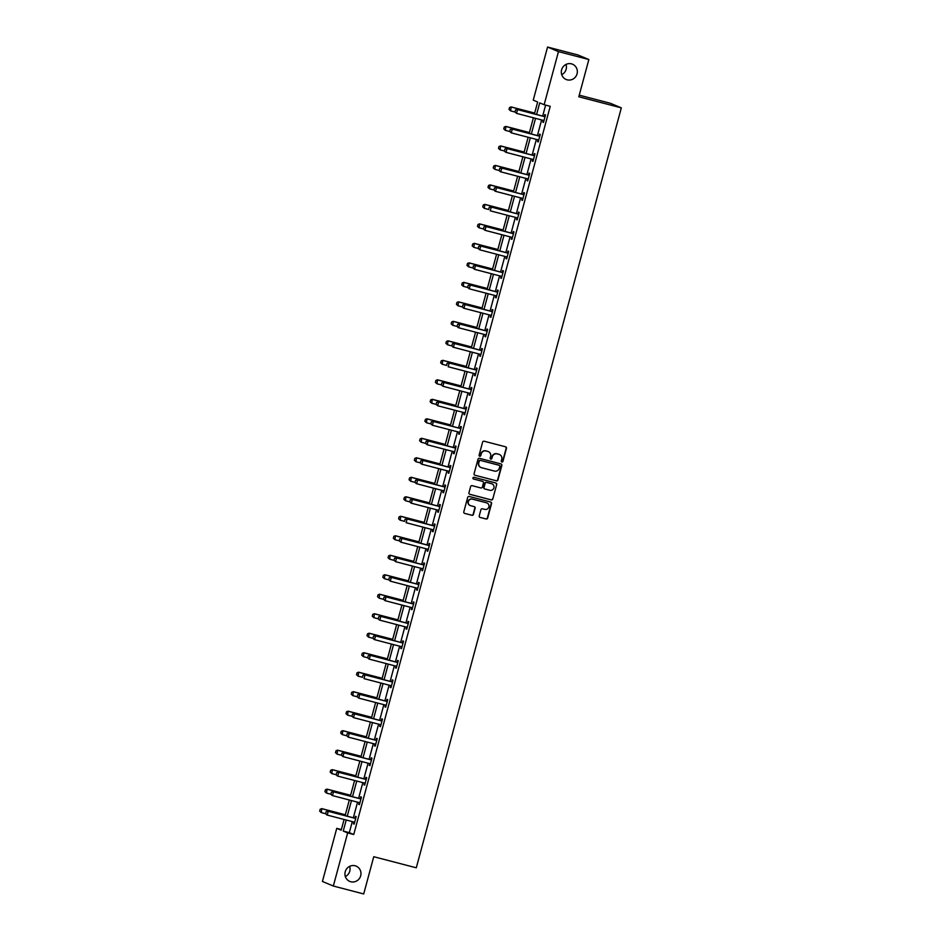 <?xml version="1.0" encoding="UTF-8"?>
<svg xmlns="http://www.w3.org/2000/svg" width="941" height="941" viewBox="0 0 941 941"><rect width="100%" height="100%" fill="white"/><g stroke="black" fill="none" stroke-linecap="round" stroke-linejoin="round"><path stroke-width="1.41" d="M501.882 462.019A0.894 0.859 112.8 0 0 502.941 461.384L506.458 448.351A1.27 1.235 112.8 0 0 505.599 446.81L484.133 441.223A1.27 1.235 112.8 0 0 482.615 442.129L479.098 455.162A0.894 0.859 112.8 0 0 479.698 456.244A0.894 0.859 112.8 0 0 480.769 455.597L481.216 453.915A4.07 3.94 112.8 0 1 486.097 450.986L487.885 451.445A4.07 3.94 112.8 0 1 490.637 456.373L490.19 458.055A0.894 0.859 112.8 0 0 490.79 459.126A0.894 0.859 112.8 0 0 491.849 458.49L492.308 456.808A4.07 3.94 112.8 0 1 497.189 453.88L498.977 454.338A4.07 3.94 112.8 0 1 501.729 459.255L501.271 460.949A0.894 0.859 112.8 0 0 501.882 462.019M501.624 461.913A0.894 0.859 112.8 0 0 502.647 461.255L506.164 448.222A1.27 1.235 112.8 0 0 505.611 446.81M479.44 456.126A0.894 0.859 112.8 0 0 480.463 455.479L481.216 453.915M490.532 459.02A0.894 0.859 112.8 0 0 491.555 458.361L492.308 456.808M355.063 865.755A8.293 8.034 112.8 0 0 349.699 881.388A8.293 8.034 112.8 0 0 360.521 876.318A8.293 8.034 112.8 0 0 355.063 865.755M571.434 63.835A8.293 8.034 112.8 0 0 566.07 79.467A8.293 8.034 112.8 0 0 576.892 74.398A8.293 8.034 112.8 0 0 571.434 63.835M479.24 515.88A1.27 1.235 112.8 0 0 480.098 517.421L486.121 518.985A1.27 1.235 112.8 0 0 487.65 518.079L491.555 503.6A1.27 1.235 112.8 0 0 490.696 502.059L469.23 496.472A1.27 1.235 112.8 0 0 467.701 497.389L463.795 511.857A1.27 1.235 112.8 0 0 464.654 513.398L471.935 515.292A1.27 1.235 112.8 0 0 473.452 514.374L475.123 508.187A1.27 1.235 112.8 0 0 474.264 506.646L470.665 505.705A3.399 3.293 112.8 0 1 468.418 501.365A3.399 3.293 112.8 0 1 472.429 499.142L486.556 502.823A3.399 3.293 112.8 0 1 488.802 507.164A3.399 3.293 112.8 0 1 484.791 509.387L482.439 508.775A1.27 1.235 112.8 0 0 480.91 509.693L479.24 515.88M534.441 113.932L537.664 102.004L533.241 100.158L547.568 47.05L577.939 54.966L588.854 59.542L578.809 96.782L621.331 107.862L416.287 867.802L373.753 856.71L363.708 893.95L333.337 886.034L322.422 881.458L336.749 828.351L341.183 830.209L344.077 819.47M588.854 59.542L558.472 51.626L544.145 104.733L539.722 102.875L536.593 114.496M352.299 821.611L349.311 832.656L353.745 834.514L550.226 106.309L544.145 104.733M353.745 834.514L347.664 832.926L333.337 886.034M496.413 480.851A1.27 1.235 112.8 0 0 497.942 479.934L501.847 465.454A1.27 1.235 112.8 0 0 500.988 463.925L479.522 458.326A1.27 1.235 112.8 0 0 477.993 459.243L474.088 473.711A1.27 1.235 112.8 0 0 474.946 475.252L496.119 480.722A1.27 1.235 112.8 0 0 497.648 479.804L501.553 465.336A1.27 1.235 112.8 0 0 500.988 463.925M496.695 484.533L492.79 499.001A1.27 1.235 112.8 0 1 491.273 499.918L469.806 494.319A1.27 1.235 112.8 0 1 468.947 492.79L470.618 486.591A1.27 1.235 112.8 0 1 472.135 485.674L480.839 487.944A1.27 1.235 112.8 0 0 482.368 487.026L483.474 482.921A1.27 1.235 112.8 0 0 482.615 481.38L473.546 479.016A0.894 0.859 112.8 0 1 472.97 477.887A0.894 0.859 112.8 0 1 474.017 477.31L495.836 482.992A1.27 1.235 112.8 0 1 496.695 484.533L492.79 499.001M621.331 107.862L610.415 103.287L579.244 95.159M545.627 105.11L542.663 116.072M541.628 119.907L537.405 135.563M536.37 139.397L532.147 155.053M531.112 158.888L526.889 174.556M525.854 178.378L521.632 194.046M520.596 197.869L516.374 213.536M515.339 217.359L511.104 233.027M510.081 236.85L505.846 252.517M504.823 256.34L500.588 272.008M499.553 275.842L495.331 291.498M494.296 295.333L490.073 310.989M489.038 314.823L484.815 330.491M483.78 334.314L479.557 349.981M478.522 353.804L474.299 369.472M473.264 373.295L469.03 388.962M468.006 392.785L463.772 408.453M462.749 412.276L458.514 427.943M457.479 431.778L453.256 447.434M452.221 451.268L447.998 466.924M446.963 470.759L442.74 486.426M441.705 490.249L437.483 505.917M436.448 509.74L432.225 525.407M431.19 529.23L426.955 544.898M425.932 548.721L421.697 564.388M420.674 568.211L416.44 583.879M415.404 587.713L411.182 603.369M410.147 607.204L405.924 622.86M404.889 626.694L400.666 642.362M399.631 646.185L395.408 661.852M394.373 665.675L390.15 681.343M389.115 685.166L384.881 700.833M383.857 704.656L379.623 720.324M378.6 724.147L374.365 739.814M373.33 743.649L369.107 759.305M368.072 763.139L363.849 778.795M362.814 782.63L358.592 798.297M357.556 802.12L353.334 817.788M543.957 120.695L543.627 120.483A1.294 1.259 112.8 0 0 543.275 120.33L542.769 122.107L543.498 122.412L545.521 114.908L544.792 114.602L544.31 116.378M537.981 139.844L537.499 141.597L538.24 141.903L540.263 134.41L539.522 134.093L539.052 135.88M533.441 159.688L533.1 159.464A1.294 1.259 112.8 0 0 532.747 159.311L532.241 161.087L532.982 161.393L535.006 153.901L534.265 153.583L533.782 155.371M527.454 178.825L526.984 180.578L527.725 180.884L529.748 173.391L529.007 173.085L528.524 174.861M522.196 198.316L521.726 200.068L522.467 200.374L524.49 192.881L523.749 192.576L523.267 194.352M517.668 218.159L517.327 217.947A1.294 1.259 112.8 0 0 516.974 217.783L516.468 219.559L517.209 219.865L519.232 212.372L518.491 212.066L518.009 213.842M511.681 237.308L511.21 239.049L511.939 239.367L513.962 231.862L513.233 231.557L512.751 233.333M507.152 257.14L506.811 256.928A1.294 1.259 112.8 0 0 506.458 256.775L505.952 258.54L506.681 258.857L508.705 251.353L507.975 251.047L507.493 252.823M501.165 276.289L500.694 278.042L501.424 278.348L503.447 270.843L502.706 270.538L502.235 272.314M496.625 296.133L495.895 295.745L495.425 297.532L496.166 297.838L498.189 290.346L497.448 290.028L496.977 291.816M490.637 315.27L490.167 317.023L490.908 317.329L492.931 309.836L492.19 309.518L491.708 311.306M485.38 334.761L484.909 336.513L485.65 336.819L487.673 329.326L486.932 329.021L486.45 330.797M480.851 354.604L480.51 354.381A1.294 1.259 112.8 0 0 480.157 354.228L479.651 356.004L480.392 356.31L482.415 348.817L481.674 348.511L481.192 350.287M474.864 373.742L474.393 375.494L475.134 375.8L477.158 368.307L476.417 368.002L475.934 369.778M470.335 393.585L469.994 393.373A1.294 1.259 112.8 0 0 469.641 393.22L469.136 394.985L469.865 395.302L471.888 387.798L471.159 387.492L470.676 389.268M464.348 412.734L463.878 414.475L464.607 414.793L466.63 407.288L465.901 406.983L465.419 408.759M459.808 432.578L459.079 432.19L458.62 433.977L459.349 434.283L461.372 426.779L460.631 426.473L460.161 428.249M453.821 451.715L453.35 453.468L454.091 453.774L456.114 446.281L455.373 445.963L454.903 447.751M448.563 471.206L448.092 472.958L448.833 473.264L450.857 465.771L450.116 465.454L449.633 467.242M444.034 491.049L443.693 490.826A1.294 1.259 112.8 0 0 443.34 490.673L442.835 492.449L443.576 492.755L445.599 485.262L444.858 484.956L444.375 486.732M438.047 510.187L437.577 511.939L438.318 512.245L440.341 504.752L439.6 504.447L439.118 506.223M433.519 530.03L433.178 529.818A1.294 1.259 112.8 0 0 432.825 529.654L432.319 531.43L433.06 531.736L435.083 524.243L434.342 523.937L433.86 525.713M427.532 549.179L427.061 550.92L427.79 551.238L429.814 543.733L429.084 543.428L428.602 545.204M423.003 569.011L422.262 568.635L421.803 570.411L422.533 570.728L424.556 563.224L423.826 562.918L423.344 564.694M417.016 588.16L416.534 589.913L417.275 590.219L419.298 582.714L418.557 582.408L418.086 584.196M411.746 607.651L411.276 609.403L412.017 609.709L414.04 602.216L413.299 601.899L412.828 603.687M407.218 627.494L406.877 627.271A1.294 1.259 112.8 0 0 406.524 627.118L406.018 628.894L406.759 629.2L408.782 621.707L408.041 621.389L407.559 623.177M401.231 646.632L400.76 648.384L401.501 648.69L403.524 641.197L402.783 640.892L402.301 642.668M396.702 666.475L396.361 666.252A1.294 1.259 112.8 0 0 396.008 666.099L395.502 667.875L396.243 668.181L398.266 660.688L397.525 660.382L397.043 662.158M390.715 685.613L390.244 687.365L390.986 687.671L393.009 680.178L392.268 679.873L391.785 681.649M386.186 705.456L385.445 705.08L384.987 706.856L385.716 707.173L387.739 699.669L387.01 699.363L386.528 701.139M380.199 724.605L379.729 726.346L380.458 726.664L382.481 719.159L381.752 718.853L381.27 720.63M374.941 744.096L374.459 745.848L375.2 746.154L377.223 738.661L376.482 738.344L376.012 740.132M370.401 763.939L370.06 763.716A1.294 1.259 112.8 0 0 369.719 763.563L369.201 765.339L369.942 765.645L371.966 758.152L371.225 757.834L370.742 759.622M364.414 783.077L363.944 784.829L364.685 785.135L366.708 777.642L365.967 777.325L365.484 779.113M359.885 802.92L359.544 802.697A1.294 1.259 112.8 0 0 359.191 802.544L358.686 804.32L359.427 804.626L361.45 797.133L360.709 796.827L360.227 798.603M353.898 822.058L353.428 823.81L354.169 824.116L356.192 816.623L355.451 816.317L354.969 818.094M547.568 47.05L558.472 51.626M345.288 876.624A8.293 8.034 112.8 0 0 349.617 866.296M561.659 74.704A8.293 8.034 112.8 0 0 565.988 64.376M341.36 829.55L336.749 828.351M345.112 815.635L349.334 799.979M350.37 796.145L354.592 780.489M355.627 776.654L359.85 760.987M360.885 757.164L365.108 741.496M366.143 737.673L370.378 722.006M371.401 718.183L375.635 702.515M376.659 698.692L380.893 683.025M381.928 679.202L386.151 663.534M387.186 659.7L391.409 644.044M392.444 640.209L396.667 624.553M397.702 620.719L401.925 605.051M402.96 601.228L407.182 585.561M408.218 581.738L412.452 566.07M413.475 562.248L417.71 546.58M418.733 542.757L422.968 527.089M424.003 523.267L428.226 507.599M429.261 503.764L433.483 488.108M434.519 484.274L438.741 468.618M439.776 464.783L443.999 449.116M445.034 445.293L449.257 429.625M450.292 425.803L454.527 410.135M455.55 406.312L459.784 390.644M460.808 386.822L465.042 371.154M466.077 367.331L470.3 351.663M471.335 347.829L475.558 332.173M476.593 328.338L480.816 312.683M481.851 308.848L486.074 293.18M487.109 289.358L491.331 273.69M492.366 269.867L496.601 254.199M497.624 250.377L501.859 234.709M502.882 230.886L507.117 215.218M508.152 211.396L512.375 195.728M513.41 191.893L517.632 176.238M518.667 172.403L522.89 156.747M523.925 152.912L528.148 137.245M529.183 133.422L533.406 117.754M346.217 820.023L343.242 831.079L347.664 832.926M535.558 118.319L531.336 133.987M530.301 137.809L526.078 153.477M525.043 157.3L520.808 172.968M519.785 176.79L515.55 192.458M514.515 196.281L510.293 211.948M509.257 215.783L505.035 231.439M504 235.274L499.777 250.929M498.742 254.764L494.519 270.432M493.484 274.254L489.261 289.922M488.226 293.745L484.003 309.413M482.968 313.235L478.734 328.903M477.71 332.726L473.476 348.393M472.441 352.216L468.218 367.884M467.183 371.719L462.96 387.374M461.925 391.209L457.702 406.865M456.667 410.699L452.445 426.367M451.409 430.19L447.187 445.858M446.152 449.68L441.929 465.348M440.894 469.171L436.659 484.838M435.636 488.661L431.401 504.329M430.366 508.152L426.144 523.819M425.109 527.654L420.886 543.31M419.851 547.144L415.628 562.8M414.593 566.635L410.37 582.303M409.335 586.125L405.112 601.793M404.077 605.616L399.843 621.283M398.819 625.106L394.585 640.774M393.561 644.597L389.327 660.264M388.292 664.087L384.069 679.755M383.034 683.589L378.811 699.245M377.776 703.08L373.553 718.736M372.518 722.57L368.296 738.238M367.261 742.061L363.038 757.728M362.003 761.551L357.768 777.219M356.745 781.042L352.51 796.709M351.487 800.532L347.253 816.2M349.311 832.656L343.242 831.079M542.769 122.107L543.533 122.306M537.499 141.597L538.276 141.797M532.241 161.087L533.006 161.287M526.984 180.578L527.748 180.778M521.726 200.068L522.49 200.268M516.468 219.559L517.232 219.759M511.21 239.049L511.975 239.249M505.952 258.54L506.717 258.74M500.694 278.042L501.459 278.242M495.425 297.532L496.201 297.732M490.167 317.023L490.931 317.223M484.909 336.513L485.674 336.713M479.651 356.004L480.416 356.204M474.393 375.494L475.158 375.694M469.136 394.985L469.9 395.185M463.878 414.475L464.642 414.675M458.62 433.977L459.384 434.177M453.35 453.468L454.127 453.668M448.092 472.958L448.857 473.158M442.835 492.449L443.599 492.649M437.577 511.939L438.341 512.139M432.319 531.43L433.083 531.63M427.061 550.92L427.826 551.12M421.803 570.411L422.568 570.611M416.534 589.913L417.31 590.113M411.276 609.403L412.052 609.603M406.018 628.894L406.783 629.094M400.76 648.384L401.525 648.584M395.502 667.875L396.267 668.075M390.244 687.365L391.009 687.565M384.987 706.856L385.751 707.056M379.729 726.346L380.493 726.546M374.459 745.848L375.236 746.048M369.201 765.339L369.978 765.539M363.944 784.829L364.708 785.029M358.686 804.32L359.45 804.52M353.428 823.81L354.192 824.01M499.342 454.456A4.07 3.94 112.8 0 0 498.683 454.221L498.977 454.338M492.014 456.679A4.07 3.94 112.8 0 1 496.895 453.75L498.683 454.221M488.25 451.562A4.07 3.94 112.8 0 0 487.591 451.327L487.885 451.445M480.922 453.785A4.07 3.94 112.8 0 1 485.803 450.857L487.591 451.327M474.946 475.252L496.119 480.722M499.812 466.371A0.894 0.859 112.8 0 0 499.212 465.301L480.369 460.384A0.894 0.859 112.8 0 0 479.298 461.031L478.816 462.807A4.07 3.94 112.8 0 0 481.58 467.724L494.46 471.076A4.07 3.94 112.8 0 0 499.33 468.147L499.812 466.371M480.922 467.489A4.07 3.94 112.8 0 1 478.522 462.678L479.004 460.902A0.894 0.859 112.8 0 1 480.075 460.267L498.918 465.172M469.806 494.319L469.512 494.201A1.27 1.235 112.8 0 0 469.512 494.201L490.979 499.8A1.27 1.235 112.8 0 0 492.496 498.883M482.321 481.263L482.615 481.38A1.27 1.235 112.8 0 0 482.321 481.263L473.546 479.016M489.873 490.296A3.399 3.293 112.8 0 0 492.072 483.886A3.399 3.293 112.8 0 0 491.649 483.745L486.673 482.439A1.27 1.235 112.8 0 0 485.144 483.356L484.039 487.462A1.27 1.235 112.8 0 0 484.897 489.002L489.873 490.296M484.591 488.873A1.27 1.235 112.8 0 1 483.745 487.344L484.85 483.239A1.27 1.235 112.8 0 1 486.379 482.321L491.355 483.615M496.401 484.403A1.27 1.235 112.8 0 0 495.848 482.992M470.088 505.493A3.399 3.293 112.8 0 1 468.124 501.247A3.399 3.293 112.8 0 1 472.135 499.024L486.262 502.706M464.654 513.398L471.641 515.162A1.27 1.235 112.8 0 0 473.158 514.256L474.829 508.058A1.27 1.235 112.8 0 0 474.276 506.646M480.098 517.421L485.827 518.867A1.27 1.235 112.8 0 0 487.356 517.95L491.261 503.482A1.27 1.235 112.8 0 0 490.696 502.071M534.676 113.061L511.128 106.921L510.645 110.885L515.033 112.038M509.093 109.45L510.645 110.885L509.01 109.403L509.599 107.568L509.01 109.403M534.664 113.132L511.657 107.133L509.599 107.568M509.516 107.533L511.128 106.921M515.503 110.05L514.998 111.92L515.503 110.05L517.021 109.391L543.757 116.355A1.294 1.259 112.8 0 0 544.133 116.39L545.145 116.331M543.627 120.483L516.538 113.367L517.55 109.615L544.286 116.578A1.294 1.259 112.8 0 0 544.663 116.613L545.074 116.59M514.998 111.92L516.538 113.367L514.903 111.885M543.933 120.801L543.145 120.295M517.021 109.391L515.409 110.003M529.418 132.552L505.87 126.412L505.388 130.376L509.775 131.528M503.835 128.941L505.388 130.376L503.753 128.905L504.258 127.023L503.753 128.905M529.395 132.622L506.399 126.635L504.341 127.059M504.258 127.023L505.87 126.412M524.161 152.042L500.6 145.902L500.13 149.866L504.517 151.019M498.577 148.431L500.13 149.866L498.483 148.396L498.989 146.514L498.483 148.396M524.137 152.113L501.141 146.126L499.083 146.549M498.989 146.514L500.6 145.902M510.245 129.54L509.74 131.411L510.245 129.54L511.763 128.882L538.487 135.845A1.294 1.259 112.8 0 0 538.875 135.88L539.887 135.822M538.699 140.197L538.37 139.974A1.294 1.259 112.8 0 0 538.017 139.821L511.281 132.857L512.292 129.105L539.028 136.069A1.294 1.259 112.8 0 0 539.405 136.104L539.816 136.08M509.74 131.411L511.281 132.857L509.646 131.375M538.675 140.291L537.887 139.786M511.763 128.882L510.151 129.505M504.976 149.031L504.47 150.901L504.976 149.031L506.505 148.372L533.229 155.336A1.294 1.259 112.8 0 0 533.618 155.383L534.617 155.312M533.1 159.464L506.023 152.348L507.034 148.596L533.759 155.559A1.294 1.259 112.8 0 0 534.147 155.606L534.547 155.571M504.47 150.901L505.493 152.124L504.388 150.866M533.418 159.782L532.63 159.276M506.505 148.372L504.894 148.996M518.903 171.533L495.342 165.393L494.86 169.368L499.259 170.509M493.319 167.921L494.86 169.368L493.225 167.886L493.731 166.004L493.225 167.886M518.879 171.615L495.872 165.616L493.825 166.051M493.731 166.004L495.342 165.393M513.645 191.023L490.085 184.883L489.602 188.859L494.001 190M488.061 187.412L489.602 188.859L487.967 187.377L488.567 185.542L487.967 187.377M513.621 191.105L490.614 185.106L488.567 185.542M488.473 185.506L490.085 184.883M508.387 210.513L484.827 204.373L484.344 208.349L488.744 209.49M482.804 206.902L484.344 208.349L482.709 206.867L483.309 205.032L482.709 206.867M508.363 210.596L485.356 204.597L483.309 205.032M483.215 204.997L484.827 204.373M499.718 168.521L499.212 170.392L499.718 168.521L501.247 167.863L527.972 174.838A1.294 1.259 112.8 0 0 528.36 174.873L529.36 174.814M528.183 179.178L527.842 178.955A1.294 1.259 112.8 0 0 527.489 178.802L500.765 171.838L501.776 168.086L528.501 175.061A1.294 1.259 112.8 0 0 528.889 175.097L529.289 175.073M499.212 170.392L500.236 171.615L499.13 170.356M528.16 179.284L527.372 178.766M501.247 167.863L499.636 168.486M494.46 188.012L493.954 189.882L494.46 188.012L495.989 187.353L522.714 194.328A1.294 1.259 112.8 0 0 523.102 194.364L524.102 194.305M522.925 198.669L522.584 198.445A1.294 1.259 112.8 0 0 522.231 198.292L495.507 191.329L496.519 187.577L523.243 194.552A1.294 1.259 112.8 0 0 523.631 194.587L524.031 194.564M493.954 189.882L494.978 191.105L493.872 189.847M522.902 198.774L522.114 198.269M495.989 187.353L494.378 187.977M489.202 207.502L488.697 209.384L489.202 207.502L490.731 206.855L517.456 213.819A1.294 1.259 112.8 0 0 517.844 213.854L518.844 213.795M516.974 217.783L490.249 210.819L491.261 207.067L517.985 214.042A1.294 1.259 112.8 0 0 518.373 214.078L518.773 214.054M517.632 218.265L516.856 217.759M490.731 206.855L489.12 207.467M503.129 230.004L479.569 223.864L479.087 227.84L483.486 228.981M477.534 226.393L479.087 227.84L477.452 226.358L478.04 224.523L477.452 226.358M503.106 230.086L480.098 224.087L478.04 224.523M477.957 224.487L479.569 223.864M483.945 226.993L483.439 228.875L483.945 226.993L485.462 226.346L512.198 233.309A1.294 1.259 112.8 0 0 512.574 233.344L513.586 233.286M512.41 237.65L512.069 237.438A1.294 1.259 112.8 0 0 511.716 237.285L484.991 230.31L486.003 226.569L512.727 233.533A1.294 1.259 112.8 0 0 513.116 233.568L513.515 233.544M483.439 228.875L484.991 230.31L483.345 228.839M512.375 237.755L511.598 237.25M485.462 226.346L483.85 226.957M497.86 249.494L474.311 243.354L473.829 247.33L478.216 248.471M472.276 245.883L473.829 247.33L472.194 245.848L472.7 243.978L472.194 245.848M497.848 249.577L474.84 243.578L472.782 244.013M472.7 243.978L474.311 243.354M478.687 246.483L478.181 248.365L478.687 246.483L480.204 245.836L506.94 252.8A1.294 1.259 112.8 0 0 507.317 252.835L508.328 252.776M506.811 256.928L479.722 249.8L480.733 246.06L507.47 253.023A1.294 1.259 112.8 0 0 507.846 253.058L508.258 253.035M478.181 248.365L479.722 249.8L478.087 248.33M507.117 257.246L506.329 256.74M480.204 245.836L478.593 246.448M492.602 268.997L469.053 262.857L468.571 266.821L472.958 267.973M467.018 265.386L468.571 266.821L466.936 265.338L467.524 263.504L466.936 265.338M492.578 269.067L469.583 263.068L467.524 263.504M467.442 263.468L469.053 262.857M473.429 265.985L472.923 267.856L473.429 265.985L474.946 265.327L501.682 272.29A1.294 1.259 112.8 0 0 502.059 272.325L503.07 272.267M501.882 276.642L501.553 276.419A1.294 1.259 112.8 0 0 501.2 276.266L474.464 269.302L475.476 265.55L502.212 272.514A1.294 1.259 112.8 0 0 502.588 272.549L503 272.525M472.923 267.856L474.464 269.302L472.829 267.82M501.859 276.736L501.071 276.231M474.946 265.327L473.335 265.938M487.344 288.487L463.795 282.347L463.313 286.311L467.701 287.464M461.76 284.876L463.313 286.311L461.678 284.841L462.266 282.994L461.678 284.841M487.32 288.558L464.325 282.571L462.266 282.994M462.184 282.959L463.795 282.347M468.171 285.476L467.665 287.346L468.171 285.476L469.688 284.817L496.413 291.781A1.294 1.259 112.8 0 0 496.801 291.816L497.801 291.757M496.295 295.909A1.294 1.259 112.8 0 0 495.942 295.756L469.206 288.793L470.218 285.041L496.954 292.004A1.294 1.259 112.8 0 0 497.33 292.039L497.742 292.016M467.665 287.346L469.206 288.793L467.571 287.311M496.601 296.227L495.813 295.721M469.688 284.817L468.077 285.441M482.086 307.978L458.526 301.838L458.055 305.801L462.443 306.954M456.503 304.366L458.055 305.801L456.409 304.331L456.914 302.449L456.409 304.331M482.063 308.048L459.067 302.061L457.008 302.484M456.914 302.449L458.526 301.838M462.901 304.966L462.396 306.837L462.901 304.966L464.431 304.308L491.155 311.271A1.294 1.259 112.8 0 0 491.543 311.318L492.543 311.248M491.367 315.623L491.026 315.4A1.294 1.259 112.8 0 0 490.673 315.247L463.948 308.283L464.96 304.531L491.684 311.495A1.294 1.259 112.8 0 0 492.072 311.542L492.472 311.506M462.396 306.837L463.419 308.06L462.313 306.801M491.343 315.717L490.555 315.211M464.431 304.308L462.819 304.931M476.828 327.468L453.268 321.328L452.786 325.304L457.185 326.445M451.245 323.857L452.786 325.304L451.151 323.822L451.656 321.94L451.151 323.822M476.805 327.55L453.797 321.551L451.751 321.987M451.656 321.94L453.268 321.328M457.644 324.457L457.138 326.327L457.644 324.457L459.173 323.798L485.897 330.773A1.294 1.259 112.8 0 0 486.285 330.809L487.285 330.75M486.109 335.114L485.768 334.89A1.294 1.259 112.8 0 0 485.415 334.737L458.69 327.774L459.702 324.022L486.426 330.997A1.294 1.259 112.8 0 0 486.815 331.032L487.215 331.009M457.138 326.327L458.161 327.55L457.055 326.292M486.085 335.219L485.297 334.702M459.173 323.798L457.561 324.422M471.57 346.958L448.01 340.818L447.528 344.794L451.927 345.935M445.987 343.347L447.528 344.794L445.893 343.312L446.399 341.442L445.893 343.312M471.547 347.041L448.539 341.042L446.493 341.477M446.399 341.442L448.01 340.818M452.386 343.947L451.88 345.817L452.386 343.947L453.915 343.289L480.639 350.264A1.294 1.259 112.8 0 0 481.027 350.299L482.027 350.24M480.51 354.381L453.433 347.264L454.444 343.512L481.169 350.487A1.294 1.259 112.8 0 0 481.557 350.522L481.957 350.499M451.88 345.817L452.903 347.041L451.798 345.782M480.827 354.71L480.039 354.204M453.915 343.289L452.303 343.912M466.313 366.449L442.752 360.309L442.27 364.285L446.669 365.426M440.729 362.838L442.27 364.285L440.635 362.803L441.235 360.968L440.635 362.803M466.289 366.531L443.282 360.532L441.235 360.968M441.141 360.932L442.752 360.309M447.128 363.438L446.622 365.32L447.128 363.438L448.657 362.791L475.381 369.754A1.294 1.259 112.8 0 0 475.77 369.789L476.769 369.731M475.593 374.095L475.252 373.883A1.294 1.259 112.8 0 0 474.899 373.718L448.175 366.755L449.186 363.003L475.911 369.978A1.294 1.259 112.8 0 0 476.299 370.013L476.699 369.989M475.558 374.2L474.782 373.695M448.657 362.791L447.046 363.402M461.055 385.939L437.494 379.799L437.012 383.775L441.411 384.916M435.46 382.328L437.012 383.775L435.377 382.293L435.965 380.458L435.377 382.293M461.031 386.022L438.024 380.023L435.965 380.458M435.883 380.423L437.494 379.799M441.87 382.928L441.364 384.81L441.87 382.928L443.387 382.281L470.124 389.245A1.294 1.259 112.8 0 0 470.5 389.28L471.512 389.221M469.994 393.373L442.917 386.245L443.929 382.505L470.653 389.468A1.294 1.259 112.8 0 0 471.041 389.503L471.441 389.48M441.364 384.81L442.917 386.245L441.27 384.775M470.3 393.691L469.524 393.185M443.387 382.281L441.776 382.893M455.785 405.43L432.237 399.29L431.754 403.266L436.142 404.407M430.202 401.819L431.754 403.266L430.119 401.783L430.707 399.949L430.119 401.783M455.773 405.512L432.766 399.513L430.707 399.949M430.625 399.913L432.237 399.29M436.612 402.43L436.106 404.301L436.612 402.43L438.13 401.772L464.866 408.735A1.294 1.259 112.8 0 0 465.242 408.77L466.254 408.712M465.077 413.075L464.736 412.864A1.294 1.259 112.8 0 0 464.384 412.711L437.647 405.736L438.659 401.995L465.395 408.959A1.294 1.259 112.8 0 0 465.771 408.994L466.183 408.97M436.106 404.301L437.647 405.736L436.012 404.265M465.042 413.181L464.254 412.676M438.13 401.772L436.518 402.383M450.527 424.932L426.979 418.792L426.496 422.756L430.884 423.909M424.944 421.321L426.496 422.756L424.861 421.274L425.45 419.439L424.861 421.274M450.504 425.003L427.508 419.004L425.45 419.439M425.367 419.404L426.979 418.792M431.354 421.921L430.849 423.791L431.354 421.921L432.872 421.262L459.608 428.226A1.294 1.259 112.8 0 0 459.984 428.261L460.996 428.202M459.479 432.354A1.294 1.259 112.8 0 0 459.126 432.201L432.39 425.238L433.401 421.486L460.137 428.449A1.294 1.259 112.8 0 0 460.514 428.484L460.925 428.461M430.849 423.791L432.39 425.238L430.755 423.756M459.784 432.672L458.996 432.166M432.872 421.262L431.26 421.874M445.269 444.423L421.721 438.283L421.239 442.246L425.626 443.399M419.686 440.811L421.239 442.246L419.604 440.776L420.109 438.894L419.604 440.776M445.246 444.493L422.25 438.506L420.192 438.929M420.109 438.894L421.721 438.283M426.097 441.411L425.591 443.282L426.097 441.411L427.614 440.753L454.338 447.716A1.294 1.259 112.8 0 0 454.726 447.763L455.726 447.693M454.55 452.068L454.221 451.845A1.294 1.259 112.8 0 0 453.868 451.692L427.132 444.728L428.143 440.976L454.879 447.94A1.294 1.259 112.8 0 0 455.256 447.975L455.667 447.951M425.591 443.282L427.132 444.728L425.497 443.246M454.527 452.162L453.738 451.656M427.614 440.753L426.002 441.376M440.012 463.913L416.451 457.773L415.981 461.737L420.368 462.89M414.428 460.302L415.981 461.737L414.334 460.267L414.84 458.385L414.334 460.267M439.988 463.984L416.992 457.996L414.934 458.432M414.84 458.385L416.451 457.773M420.827 460.902L420.321 462.772L420.827 460.902L422.356 460.243L449.08 467.207A1.294 1.259 112.8 0 0 449.469 467.254L450.468 467.183M449.292 471.559L448.951 471.335A1.294 1.259 112.8 0 0 448.598 471.182L421.874 464.219L422.885 460.467L449.61 467.43A1.294 1.259 112.8 0 0 449.998 467.477L450.398 467.442M420.321 462.772L421.345 463.995L420.239 462.737M449.269 471.653L448.481 471.147M422.356 460.243L420.745 460.867M434.754 483.403L411.193 477.263L410.711 481.239L415.11 482.38M409.17 479.792L410.711 481.239L409.076 479.757L409.582 477.875L409.076 479.757M434.73 483.486L411.723 477.487L409.676 477.922M409.582 477.875L411.193 477.263M415.569 480.392L415.063 482.262L415.569 480.392L417.098 479.734L443.823 486.709A1.294 1.259 112.8 0 0 444.211 486.744L445.211 486.685M443.693 490.826L416.616 483.709L417.628 479.957L444.352 486.932A1.294 1.259 112.8 0 0 444.74 486.968L445.14 486.944M415.063 482.262L416.087 483.486L414.981 482.227M444.011 491.155L443.223 490.637M417.098 479.734L415.487 480.357M429.496 502.894L405.936 496.754L405.453 500.73L409.853 501.871M403.912 499.283L405.453 500.73L403.818 499.248L404.418 497.413L403.818 499.248M429.472 502.976L406.465 496.977L404.418 497.413M404.324 497.377L405.936 496.754M410.311 499.883L409.805 501.753L410.311 499.883L411.84 499.224L438.565 506.199A1.294 1.259 112.8 0 0 438.953 506.234L439.953 506.176M438.777 510.54L438.435 510.316A1.294 1.259 112.8 0 0 438.083 510.163L411.358 503.2L412.37 499.448L439.094 506.423A1.294 1.259 112.8 0 0 439.482 506.458L439.882 506.434M409.805 501.753L410.829 502.976L409.723 501.718M438.753 510.645L437.965 510.14M411.84 499.224L410.229 499.847M424.238 522.384L400.678 516.244L400.196 520.22L404.595 521.361M398.655 518.773L400.196 520.22L398.561 518.738L399.16 516.903L398.561 518.738M424.215 522.467L401.207 516.468L399.16 516.903M399.066 516.868L400.678 516.244M405.053 519.373L404.548 521.255L405.053 519.373L406.571 518.726L433.307 525.69A1.294 1.259 112.8 0 0 433.695 525.725L434.695 525.666M433.178 529.818L406.1 522.69L407.112 518.938L433.836 525.913A1.294 1.259 112.8 0 0 434.224 525.948L434.624 525.925M433.483 530.136L432.707 529.63M406.571 518.726L404.971 519.338M418.98 541.875L395.42 535.735L394.938 539.711L399.337 540.852M393.385 538.264L394.938 539.711L393.303 538.228L393.891 536.394L393.303 538.228M418.957 541.957L395.949 535.958L393.891 536.394M393.809 536.358L395.42 535.735M399.796 538.864L399.29 540.746L399.796 538.864L401.313 538.217L428.049 545.18A1.294 1.259 112.8 0 0 428.426 545.215L429.437 545.157M428.261 549.52L427.92 549.309A1.294 1.259 112.8 0 0 427.567 549.156L400.842 542.181L401.842 538.44L428.578 545.404A1.294 1.259 112.8 0 0 428.967 545.439L429.367 545.415M399.29 540.746L400.842 542.181L399.196 540.71M428.226 549.626L427.449 549.121M401.313 538.217L399.702 538.828M413.711 561.365L390.162 555.225L389.68 559.201L394.067 560.342M388.127 557.754L389.68 559.201L388.045 557.719L388.633 555.884L388.045 557.719M413.699 561.448L390.691 555.449L388.633 555.884M388.551 555.849L390.162 555.225M394.538 558.366L394.032 560.236L394.538 558.366L396.055 557.707L422.791 564.671A1.294 1.259 112.8 0 0 423.168 564.706L424.179 564.647M422.662 568.799A1.294 1.259 112.8 0 0 422.309 568.646L395.573 561.671L396.584 557.931L423.321 564.894A1.294 1.259 112.8 0 0 423.697 564.929L424.109 564.906M394.032 560.236L395.573 561.671L393.938 560.201M422.968 569.117L422.18 568.611M396.055 557.707L394.444 558.319M408.453 580.868L384.904 574.728L384.422 578.691L388.809 579.844M382.869 577.256L384.422 578.691L382.787 577.209L383.375 575.374L382.787 577.209M408.429 580.938L385.434 574.939L383.375 575.374M383.293 575.339L384.904 574.728M389.28 577.856L388.774 579.727L389.28 577.856L390.797 577.198L417.533 584.161A1.294 1.259 112.8 0 0 417.91 584.196L418.921 584.138M417.733 588.513L417.404 588.29A1.294 1.259 112.8 0 0 417.051 588.137L390.315 581.173L391.327 577.421L418.063 584.385A1.294 1.259 112.8 0 0 418.439 584.42L418.851 584.396M388.774 579.727L390.315 581.173L388.68 579.691M417.71 588.607L416.922 588.101M390.797 577.198L389.186 577.809M403.195 600.358L379.635 594.218L379.164 598.182L383.552 599.335M377.612 596.747L379.164 598.182L377.529 596.712L378.035 594.83L377.529 596.712M403.171 600.429L380.176 594.441L378.117 594.865M378.035 594.83L379.635 594.218M384.022 597.347L383.516 599.217L384.022 597.347L385.539 596.688L412.264 603.652A1.294 1.259 112.8 0 0 412.652 603.699L413.652 603.628M412.476 608.004L412.146 607.78A1.294 1.259 112.8 0 0 411.793 607.627L385.057 600.664L386.069 596.912L412.805 603.875A1.294 1.259 112.8 0 0 413.181 603.91L413.593 603.887M383.516 599.217L385.057 600.664L383.422 599.182M412.452 608.098L411.664 607.592M385.539 596.688L383.928 597.312M397.937 619.848L374.377 613.708L373.906 617.672L378.294 618.825M372.354 616.237L373.906 617.672L372.26 616.202L372.765 614.32L372.26 616.202M397.914 619.919L374.906 613.932L372.859 614.367M372.765 614.32L374.377 613.708M378.752 616.837L378.247 618.707L378.752 616.837L380.282 616.179L407.006 623.142A1.294 1.259 112.8 0 0 407.394 623.189L408.394 623.118M406.877 627.271L379.799 620.154L380.811 616.402L407.535 623.365A1.294 1.259 112.8 0 0 407.924 623.413L408.323 623.377M378.247 618.707L379.27 619.931L378.164 618.672M407.194 627.588L406.406 627.082M380.282 616.179L378.67 616.802M392.679 639.339L369.119 633.199L368.637 637.175L373.036 638.316M367.096 635.728L368.637 637.175L367.002 635.693L367.508 633.811L367.002 635.693M392.656 639.421L369.648 633.422L367.602 633.858M367.508 633.811L369.119 633.199M373.495 636.328L372.989 638.198L373.495 636.328L375.024 635.669L401.748 642.644A1.294 1.259 112.8 0 0 402.136 642.679L403.136 642.621M401.96 646.985L401.619 646.761A1.294 1.259 112.8 0 0 401.266 646.608L374.542 639.645L375.553 635.893L402.278 642.868A1.294 1.259 112.8 0 0 402.666 642.903L403.066 642.879M372.989 638.198L374.012 639.421L372.907 638.163M401.936 647.09L401.148 646.573M375.024 635.669L373.412 636.292M387.421 658.829L363.861 652.689L363.379 656.665L367.778 657.806M361.838 655.218L363.379 656.665L361.744 655.183L362.25 653.313L361.744 655.183M387.398 658.912L364.39 652.913L362.344 653.348M362.25 653.313L363.861 652.689M368.237 655.818L367.731 657.688L368.237 655.818L369.766 655.159L396.49 662.135A1.294 1.259 112.8 0 0 396.879 662.17L397.878 662.111M396.361 666.252L369.284 659.135L370.295 655.383L397.02 662.358A1.294 1.259 112.8 0 0 397.408 662.393L397.808 662.37M367.731 657.688L368.754 658.912L367.649 657.653M396.679 666.581L395.89 666.075M369.766 655.159L368.154 655.783M382.164 678.32L358.603 672.18L358.121 676.156L362.52 677.297M356.58 674.709L358.121 676.156L356.486 674.673L357.086 672.839L356.486 674.673M382.14 678.402L359.133 672.403L357.086 672.839M356.992 672.803L358.603 672.18M362.979 675.309L362.473 677.191L362.979 675.309L364.496 674.662L391.233 681.625A1.294 1.259 112.8 0 0 391.621 681.66L392.62 681.602M391.444 685.965L391.103 685.754A1.294 1.259 112.8 0 0 390.75 685.589L364.026 678.626L365.037 674.873L391.762 681.849A1.294 1.259 112.8 0 0 392.15 681.884L392.55 681.86M391.409 686.071L390.633 685.566M364.496 674.662L362.897 675.273M376.906 697.81L353.345 691.67L352.863 695.646L357.262 696.787M351.311 694.199L352.863 695.646L351.228 694.164L351.734 692.294L351.228 694.164M376.882 697.893L353.875 691.894L351.816 692.329M351.734 692.294L353.345 691.67M357.721 694.799L357.215 696.681L357.721 694.799L359.239 694.152L385.975 701.116A1.294 1.259 112.8 0 0 386.351 701.151L387.363 701.092M385.845 705.244A1.294 1.259 112.8 0 0 385.492 705.091L358.756 698.116L359.768 694.376L386.504 701.339A1.294 1.259 112.8 0 0 386.892 701.374L387.292 701.351M357.215 696.681L358.756 698.116L357.121 696.646M386.151 705.562L385.363 705.056M359.239 694.152L357.627 694.764M371.636 717.301L348.088 711.161L347.605 715.136L351.993 716.277M346.053 713.69L347.605 715.136L345.97 713.654L346.559 711.819L345.97 713.654M371.624 717.383L348.617 711.384L346.559 711.819M346.476 711.784L348.088 711.161M352.463 714.301L351.958 716.172L352.463 714.301L353.981 713.643L380.717 720.606A1.294 1.259 112.8 0 0 381.093 720.641L382.105 720.583M380.917 724.946L380.587 724.735A1.294 1.259 112.8 0 0 380.235 724.582L353.498 717.607L354.51 713.866L381.246 720.83A1.294 1.259 112.8 0 0 381.623 720.865L382.034 720.841M351.958 716.172L353.498 717.607L351.863 716.136M380.893 725.052L380.105 724.546M353.981 713.643L352.369 714.254M366.378 736.803L342.83 730.663L342.348 734.627L346.735 735.78M340.795 733.192L342.348 734.627L340.713 733.145L341.301 731.31L340.713 733.145M366.355 736.874L343.359 730.875L341.301 731.31M341.218 731.275L342.83 730.663M347.205 733.792L346.7 735.662L347.205 733.792L348.723 733.133L375.459 740.097A1.294 1.259 112.8 0 0 375.835 740.132L376.847 740.073M375.659 744.449L375.33 744.225A1.294 1.259 112.8 0 0 374.977 744.072L348.241 737.109L349.252 733.357L375.988 740.32A1.294 1.259 112.8 0 0 376.365 740.355L376.776 740.332M346.7 735.662L348.241 737.109L346.606 735.627M375.635 744.543L374.847 744.037M348.723 733.133L347.111 733.745M361.121 756.293L337.56 750.153L337.09 754.117L341.477 755.27M335.537 752.682L337.09 754.117L335.455 752.647L336.043 750.8L335.455 752.647M361.097 756.364L338.101 750.377L336.043 750.8M335.961 750.765L337.56 750.153M341.948 753.282L341.442 755.153L341.948 753.282L343.465 752.624L370.189 759.587A1.294 1.259 112.8 0 0 370.578 759.634L371.577 759.563M370.06 763.716L342.983 756.599L343.994 752.847L370.73 759.81A1.294 1.259 112.8 0 0 371.107 759.846L371.507 759.822M341.442 755.153L342.983 756.599L341.348 755.117M370.378 764.033L369.59 763.527M343.465 752.624L341.854 753.247M355.863 775.784L332.302 769.644L331.82 773.608L336.219 774.761M330.279 772.173L331.82 773.608L330.185 772.138L330.691 770.256L330.185 772.138M355.839 775.855L332.832 769.867L330.785 770.303M330.691 770.256L332.302 769.644M336.678 772.773L336.172 774.643L336.678 772.773L338.207 772.114L364.932 779.077A1.294 1.259 112.8 0 0 365.32 779.124L366.32 779.054M365.143 783.43L364.802 783.206A1.294 1.259 112.8 0 0 364.449 783.053L337.725 776.09L338.736 772.338L365.461 779.301A1.294 1.259 112.8 0 0 365.849 779.348L366.249 779.313M336.172 774.643L337.196 775.866L336.09 774.608M365.12 783.524L364.332 783.018M338.207 772.114L336.596 772.737M350.605 795.274L327.045 789.134L326.562 793.11L330.961 794.251M325.021 791.663L326.562 793.11L324.927 791.628L325.433 789.746L324.927 791.628M350.581 795.357L327.574 789.358L325.527 789.793M325.433 789.746L327.045 789.134M331.42 792.263L330.914 794.133L331.42 792.263L332.949 791.604L359.674 798.58A1.294 1.259 112.8 0 0 360.062 798.615L361.062 798.556M359.544 802.697L332.467 795.58L333.479 791.828L360.203 798.803A1.294 1.259 112.8 0 0 360.591 798.838L360.991 798.815M330.914 794.133L331.938 795.357L330.832 794.098M359.862 803.026L359.074 802.508M332.949 791.604L331.338 792.228M345.347 814.765L321.787 808.625L321.304 812.601L325.704 813.742M319.764 811.154L321.304 812.601L319.669 811.118L320.175 809.248L319.669 811.118M345.323 814.847L322.316 808.848L320.269 809.284M320.175 809.248L321.787 808.625M326.162 811.754L325.657 813.624L326.162 811.754L327.691 811.095L354.416 818.07A1.294 1.259 112.8 0 0 354.804 818.105L355.804 818.047M354.628 822.41L354.286 822.187A1.294 1.259 112.8 0 0 353.934 822.034L327.209 815.071L328.221 811.318L354.945 818.294A1.294 1.259 112.8 0 0 355.333 818.329L355.733 818.305M325.657 813.624L326.68 814.847L325.574 813.589M354.604 822.516L353.816 822.011M327.691 811.095L326.08 811.718"/></g></svg>
